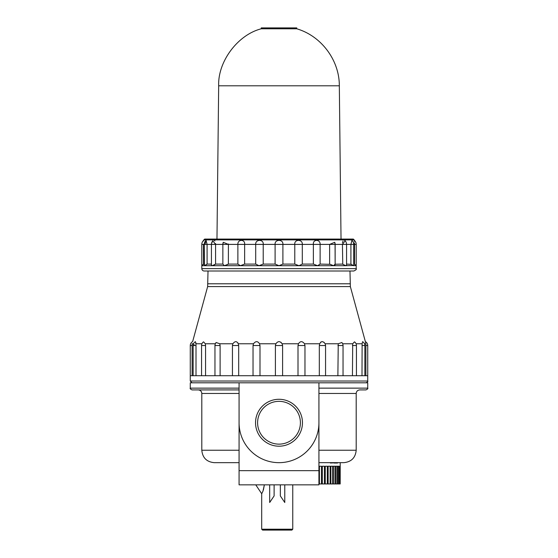 <?xml version="1.0" encoding="UTF-8"?>
<svg xmlns="http://www.w3.org/2000/svg" width="558" height="558" viewBox="0 0 558 558"><rect width="100%" height="100%" fill="white"/><g stroke="black" fill="none" stroke-linecap="round" stroke-linejoin="round"><path stroke-width="0.84" d="M253.032 375.715L253.032 345.548L253.492 343.77C255.683 340.966 257.691 340.966 259.526 343.77L259.993 345.548L259.993 375.715M232.442 375.715L232.442 345.548L232.846 343.77C234.995 340.966 236.801 340.966 238.252 343.77L238.684 345.548L238.684 375.715M215.346 343.77L216.162 342.507L219.761 343.77L220.117 345.548L220.117 375.715M259.526 343.77L275.882 343.77C277.961 340.966 280.039 340.966 282.118 343.77L298.474 343.77C300.302 340.966 302.31 340.966 304.508 343.77L319.748 343.77C321.199 340.966 322.998 340.966 325.154 343.77L323.919 342.214M322.161 341.629L320.599 342.207M282.606 375.715L282.606 345.548L282.118 343.77L280.918 342.214M253.492 343.77L238.252 343.77L237.959 342.905M201.933 343.77L195.872 343.77L196.011 345.548L193.145 345.548A4.436 4.436 0 0 1 195.419 341.67L195.872 343.77L195.963 342.898M192.119 375.715L192.105 343.77C192.803 340.966 192.803 340.966 192.105 343.77L193.514 343.77M205.56 375.715L205.56 345.548L201.564 345.548A4.436 4.436 0 0 1 203.544 341.852L205.302 343.77L215.332 343.77M219.761 343.77L232.846 343.77M325.558 375.715L325.558 345.548L325.154 343.77L338.239 343.77L341.838 342.514A4.436 4.436 0 0 1 343.037 345.548L343.037 375.715M342.668 343.77L352.698 343.77L354.456 341.852A4.436 4.436 0 0 1 356.436 345.548L356.436 375.715M356.067 343.77L362.128 343.77L362.581 341.67A4.436 4.436 0 0 1 364.855 345.548L364.855 375.715M364.486 343.77L365.895 343.77C365.197 340.966 365.197 340.966 365.895 343.77L365.881 345.548L367.729 345.548A4.436 4.436 0 0 0 365.371 341.629L365.671 342.884M194.177 344.628L194.149 345.548M215.102 344.628L215.018 345.486M365.881 375.715L365.881 345.548M361.989 375.715L362.128 343.77M352.44 375.715L352.698 343.77M337.883 375.715L338.239 343.77M319.315 375.715L319.315 345.548L319.748 343.77M298.007 375.715L298.007 345.548L298.474 343.77M304.508 343.77L304.968 345.548L304.968 375.715M275.394 375.715L275.394 345.548L275.882 343.77M205.065 244.397L206.09 240.372L207.088 244.397L211.433 244.397A5.322 5.322 0 0 1 212.849 240.784L215.569 244.397L222.858 244.397L223.284 242.311L228.375 244.397L237.875 244.397C237.527 239.082 245.332 239.075 244.627 244.397L255.697 244.397C255.201 239.082 263.906 239.075 263.223 244.397L263.23 243.602M214.621 264.722L215.569 264.094L215.569 244.397L211.433 244.397L211.433 265.022L212.152 265.692L215.569 264.094L222.858 264.094L224.414 265.692L228.375 264.094L237.875 264.094L240.4 265.692L244.627 264.094L255.697 264.094L259.024 265.692L263.223 264.094L263.223 244.397L275.101 244.397C274.494 239.082 283.506 239.075 282.899 244.397L294.777 244.397C294.094 239.082 302.799 239.075 302.303 244.397L313.373 244.397C312.661 239.082 320.473 239.075 320.125 244.397L329.625 244.397L334.716 242.318L335.142 244.397L354.497 244.397C354.135 239.082 354.135 239.082 354.497 244.397L354.435 243.734M354.204 239.884L353.319 239.075L204.681 239.075L203.796 239.884L354.204 239.884L354.288 241.502M354.372 242.828L354.449 243.825M344.99 240.624L344.551 240.352M343.051 240.972L342.424 242.849M244.627 264.094L244.648 243.602M227.559 264.618L228.375 264.094L228.41 243.986M228.375 244.397L222.858 244.397L222.858 264.227L222.858 244.397A5.322 5.322 0 0 1 223.284 242.311L223.088 242.842M215.569 244.397L215.618 243.602M214.949 240.965L214.237 240.352M212.821 240.812L211.88 242.828M203.74 240.965L203.754 240.596M203.796 239.884L203.768 240.275A5.322 5.322 0 0 0 201.808 244.397L201.808 265.692L203.503 264.094L203.503 244.397C203.865 239.082 203.865 239.082 203.503 244.397L207.088 244.397L207.088 264.094L206.251 264.722M342.758 264.325L342.431 244.397L345.151 240.784A5.322 5.322 0 0 1 346.567 244.397L346.567 265.022L345.848 265.692L353.744 265.524L353.744 244.397A5.322 5.322 0 0 0 351.91 240.372L350.912 244.397L350.912 264.094L353.563 265.692L356.067 265.573M294.777 264.094L298.976 265.692L302.303 264.094L302.303 244.397L294.777 244.397L294.777 264.094L282.899 264.094L282.899 244.397L275.101 244.397L275.101 264.094L279 265.692L282.899 264.094M206.09 240.372A5.322 5.322 0 0 0 204.256 244.397L204.437 265.692L317.6 265.692L320.125 264.094L320.125 244.397L313.373 244.397L313.373 264.094L317.6 265.692L333.586 265.692L335.142 264.094L335.072 244.397M280.332 484.846L280.332 495.923L284.768 502.5L284.768 484.846M201.808 450.243L239.075 450.243L239.075 393.46L201.808 393.46L201.808 450.243C202.54 457.79 206.683 461.933 214.23 462.666L239.075 462.666M318.925 462.666L343.77 462.666L340.22 462.666L340.192 483.96L340.115 466.216L339.752 466.216L339.752 483.96L340.115 483.96M334.012 462.666L330.462 462.666L330.462 463.021L337.562 462.666L337.562 463.021L334.012 463.021M255.536 422.741A23.464 23.464 0 0 0 290.732 443.059A23.464 23.464 0 0 0 290.732 402.423A23.464 23.464 0 0 0 255.536 422.741M239.075 422.741A39.925 39.925 0 0 0 279 462.666A39.925 39.925 0 0 0 318.925 422.741L318.925 382.809L239.075 382.809L239.075 484.846L318.925 484.846L318.925 470.652L239.075 470.652M356.192 393.46L356.192 450.243L318.925 450.243L318.925 393.46L356.192 393.46C356.402 391.304 357.587 390.119 359.743 389.909L365.95 389.909C367.596 389.149 368.189 388.556 367.729 388.138L318.925 388.138M318.925 422.741L318.925 470.652M263.383 490.001L264.366 484.846L262.978 491.124L261.841 493.474M274.118 484.846L274.118 495.923L269.681 502.5L269.681 484.846M255.759 484.846L261.695 493.718L261.695 529.214L292.755 529.214L291.869 530.1L262.588 530.1L261.695 529.214M269.061 530.1L285.389 530.1M353.319 239.075L344.216 239.075M335.142 264.227L342.431 264.094L345.848 265.692L333.586 265.692L329.625 264.094L329.625 244.397L335.142 244.397L335.142 264.227M356.046 265.552L355.376 264.931M353.744 264.094L354.497 264.094L354.497 244.397L356.192 244.397L356.192 268.621C356.813 269.186 356.018 269.981 353.8 271.014L349.985 271.014L350.354 286.589L365.371 341.629M354.497 264.094L356.192 265.692M351.198 264.318L346.567 264.094M329.945 264.304L320.125 264.094M335.079 264.729L334.821 265.224M214.551 264.764L213.693 265.231M206.181 264.771L205.511 265.217M204.256 264.094L202.84 264.722M353.8 271.014L204.2 271.014C202.749 270.874 201.947 270.072 201.808 268.621L201.808 265.692L204.437 265.692L207.088 264.094L211.433 264.094M237.875 264.094L237.875 244.397L244.627 244.397M255.697 264.094L255.697 244.397L263.223 244.397M196.011 375.715L196.011 345.548M205.302 343.77L205.56 345.548M349.985 271.014L208.015 271.014L207.646 286.589L192.629 341.629A4.436 4.436 0 0 0 190.271 345.548L190.271 375.715L367.729 375.715L367.729 381.037C368.203 381.428 367.61 382.021 365.95 382.809M190.271 375.715L190.271 381.037L367.729 381.037M263.223 264.094L275.101 264.094M302.303 264.094L313.373 264.094M257.601 422.741A21.399 21.399 0 0 0 289.7 441.273A21.399 21.399 0 0 0 289.7 404.208A21.399 21.399 0 0 0 257.601 422.741M318.925 483.96L319.42 483.96L319.42 466.216L321.464 466.216L321.464 483.96L339.752 483.96M319.42 483.96L321.464 483.96M322.322 483.96L322.322 466.216L324.407 466.216L324.407 483.96M325.265 483.96L325.265 466.216L327.309 466.216L327.309 483.96M328.139 483.96L328.139 466.216L330.099 466.216L330.099 483.96M330.873 483.96L330.873 466.216L332.68 466.216L332.68 483.96M333.384 483.96L333.384 466.216L334.974 466.216L334.974 483.96M335.588 483.96L335.588 466.216L336.92 466.216L336.92 483.96M337.416 483.96L337.416 466.216L338.455 466.216L338.455 483.96M338.818 483.96L338.818 466.216L339.529 466.216L339.529 483.96M239.075 388.138L190.271 388.138L190.271 382.809L239.075 382.809M318.925 382.809L367.729 382.809L367.729 388.138M190.271 388.138C189.797 388.528 190.39 389.114 192.05 389.909L239.075 389.909M192.05 382.809L190.271 381.037M261.256 28.793L261.256 27.9L296.744 27.9L296.744 28.793L261.256 28.793C237.764 34.763 217.739 61.575 218.673 85.793L216.971 239.075M253.032 345.548L259.993 345.548M232.442 345.548L238.684 345.548M216.162 342.507A4.436 4.436 0 0 0 214.963 345.548L220.117 345.548M207.646 286.589L350.354 286.589M190.271 345.548L192.119 345.548M361.989 345.548L364.855 345.548M352.44 345.548L356.436 345.548M337.883 345.548L343.037 345.548M319.315 345.548L325.558 345.548M298.007 345.548L304.968 345.548M275.394 345.548L282.606 345.548M201.808 244.397L203.503 244.397M208.015 283.785L349.985 283.785M201.808 268.621L356.192 268.621M218.673 85.793L339.327 85.793C339.445 60.229 321.289 35.928 296.744 28.793M367.729 345.548L367.729 375.715M292.755 484.846L292.755 529.214M335.142 244.397A5.322 5.322 0 0 0 334.723 242.318M356.192 244.397A5.322 5.322 0 0 0 354.232 240.275M193.145 345.548L193.145 375.715M201.564 345.548L201.564 375.715M214.963 345.548L214.963 375.715M201.808 393.46C201.598 391.304 200.413 390.119 198.257 389.909M356.192 450.243C355.46 457.79 351.317 461.933 343.77 462.666M339.327 85.793L341.029 239.075"/></g></svg>
